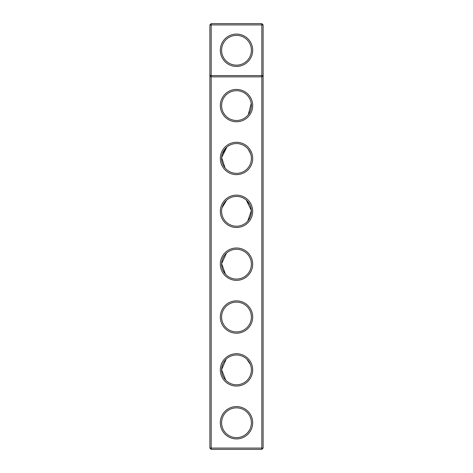 <?xml version="1.0" encoding="UTF-8"?>
<svg xmlns="http://www.w3.org/2000/svg" width="473" height="473" viewBox="0 0 473 473"><rect width="100%" height="100%" fill="white"/><g stroke="black" fill="none" stroke-linecap="round" stroke-linejoin="round"><path stroke-width="0.71" d="M209.894 448.073L209.894 24.927L211.171 23.65L261.829 23.65L263.106 24.927L263.106 448.073L261.829 449.35L211.171 449.35L209.894 448.073L211.171 448.073L211.171 76.863L209.894 75.585L263.106 75.585L261.829 76.863L261.829 23.65M221.742 103.528L221.601 105.526M223.244 112.403L224.645 114.62M225.893 95.138L225.432 95.623M225.136 95.966L224.137 97.278M223.699 97.97L223.398 98.502M223.309 98.674L222.901 99.513M222.487 100.53L222.109 101.748M222.062 101.914L221.884 102.694M248.284 114.714L251.246 103.469L251.039 102.351M250.513 100.536L249.898 99.076M249.117 97.675L248.845 97.255M248.561 96.853L248.343 96.551M247.616 95.676L246.941 94.967M225.113 168.069L221.63 157.556L226.886 147.068L222.304 153.926M221.902 155.469L221.742 156.409M251.258 156.397L251.098 155.475M250.684 153.896L248.177 149.202M226.697 200.091L222.026 207.783M221.79 208.96L221.713 209.498M251.334 209.894L250.986 207.824M250.767 207.026L250.04 205.093M249.779 204.561L246.303 200.091L251.382 210.586L247.722 221.116M221.612 263.656L221.802 266.63M221.932 267.292L222.109 268.025M222.286 268.646L223.055 270.591M223.221 270.923L225.444 274.163L221.612 263.627L226.502 253.126M224.249 255.692L222.694 258.571M222.316 259.612L222.103 260.333M221.748 262.072L221.666 262.811M251.364 263.106L251.033 260.883M250.69 259.63L250.282 258.512M249.638 257.141L248.904 255.923M248.851 255.834L247.414 254.025M221.606 316.668L221.601 317.277M221.671 318.459L221.742 319.086M222.074 320.747L222.257 321.404M251.382 316.319L251.133 314.22M250.867 313.085L250.619 312.269M250.046 310.826L249.496 309.744M225.787 380.245L221.601 369.655L226.141 359.173L224.994 360.42M222.606 364.506L221.884 366.989M221.878 367.036L221.731 367.935M251.394 369.531L251.323 368.366M251.057 366.699L250.761 365.57M250.394 364.506L246.859 359.173M211.171 449.35L211.171 448.073L261.829 448.073L261.829 76.863L211.171 76.863L211.171 24.927L209.894 24.927M263.106 24.927L211.171 24.927L211.171 23.65M261.829 449.35L261.829 448.073L263.106 448.073M252.677 50.256A16.177 16.177 0 0 1 228.412 64.263A16.177 16.177 0 0 1 228.412 36.25A16.177 16.177 0 0 1 252.677 50.256M236.5 280.347A16.177 16.177 0 0 0 250.507 256.082A16.177 16.177 0 0 0 222.493 256.082A16.177 16.177 0 0 0 236.5 280.347M236.5 227.489A16.177 16.177 0 0 0 250.507 203.224A16.177 16.177 0 0 0 222.493 203.224A16.177 16.177 0 0 0 236.5 227.489M236.5 174.632A16.177 16.177 0 0 0 250.507 150.367A16.177 16.177 0 0 0 222.493 150.367A16.177 16.177 0 0 0 236.5 174.632M236.5 121.774A16.177 16.177 0 0 0 250.507 97.509A16.177 16.177 0 0 0 222.493 97.509A16.177 16.177 0 0 0 236.5 121.774M236.5 438.92A16.177 16.177 0 0 0 250.507 414.655A16.177 16.177 0 0 0 222.493 414.655A16.177 16.177 0 0 0 236.5 438.92M236.5 386.063A16.177 16.177 0 0 0 250.507 361.798A16.177 16.177 0 0 0 222.493 361.798A16.177 16.177 0 0 0 236.5 386.063M236.5 333.205A16.177 16.177 0 0 0 250.507 308.94A16.177 16.177 0 0 0 222.493 308.94A16.177 16.177 0 0 0 236.5 333.205M236.5 120.497A14.9 14.9 0 0 0 249.401 98.148A14.9 14.9 0 0 0 223.599 98.148A14.9 14.9 0 0 0 236.5 120.497M236.5 173.355A14.9 14.9 0 0 0 249.401 151.005A14.9 14.9 0 0 0 223.599 151.005A14.9 14.9 0 0 0 236.5 173.355M236.5 226.212A14.9 14.9 0 0 0 249.401 203.863A14.9 14.9 0 0 0 223.599 203.863A14.9 14.9 0 0 0 236.5 226.212M236.5 279.07A14.9 14.9 0 0 0 249.401 256.721A14.9 14.9 0 0 0 223.599 256.721A14.9 14.9 0 0 0 236.5 279.07M236.5 331.928A14.9 14.9 0 0 0 249.401 309.579A14.9 14.9 0 0 0 223.599 309.579A14.9 14.9 0 0 0 236.5 331.928M236.5 384.786A14.9 14.9 0 0 0 249.401 362.436A14.9 14.9 0 0 0 223.599 362.436A14.9 14.9 0 0 0 236.5 384.786M236.5 437.643A14.9 14.9 0 0 0 249.401 415.294A14.9 14.9 0 0 0 223.599 415.294A14.9 14.9 0 0 0 236.5 437.643M251.4 50.256A14.9 14.9 0 0 1 229.05 63.157A14.9 14.9 0 0 1 229.05 37.355A14.9 14.9 0 0 1 251.4 50.256"/></g></svg>
